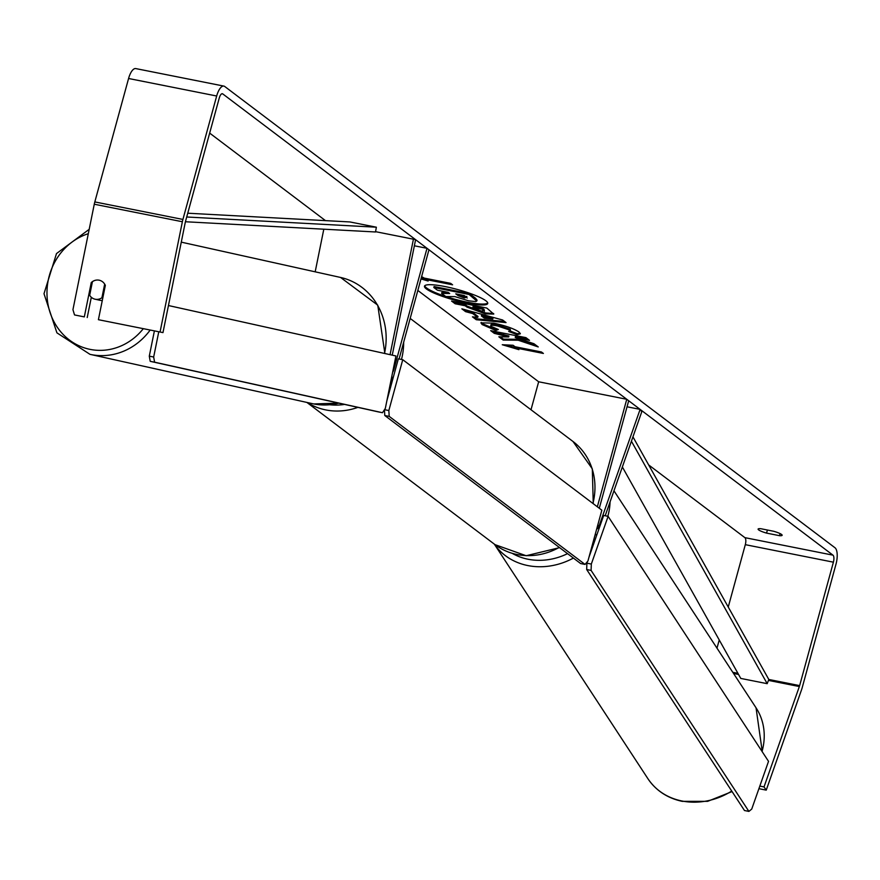 <?xml version="1.0" encoding="UTF-8"?>
<svg xmlns="http://www.w3.org/2000/svg" width="880" height="880" viewBox="0 0 880 880"><rect width="100%" height="100%" fill="white"/><g stroke="black" fill="none" stroke-linecap="round" stroke-linejoin="round"><path stroke-width="1.32" d="M392.612 372.394A5.83 2.233 101.2 0 0 393.888 369.402L427.009 248.303L428.956 249.777L399.091 358.974M323.807 229.196L315.183 271.821M391.281 378.994A11.671 4.466 101.2 0 0 393.503 376.508M414.37 245.795L427.009 248.303M375.573 231.671L413.424 239.195L390.071 354.662M392.249 355.146L415.602 239.679L413.424 239.195M627.044 406.78L640.112 409.376L599.17 525.723A5.83 2.233 -78.8 0 1 596.684 529.045M597.069 534.237A11.671 4.466 -78.8 0 1 595.243 534.754A11.671 4.466 -78.8 0 1 595.122 534.732L595.243 534.754M599.291 508.255L628.694 400.752L626.758 399.289L597.344 506.792M531.003 409.75L538.659 381.777L626.758 399.289M640.112 409.376L641.762 411.796L605.187 515.746M485.826 300.751A32.791 5.522 -164.7 0 0 451.275 287.914A32.791 5.522 -164.7 0 0 424.49 286.187A32.791 5.522 -164.7 0 0 426.404 288.937A32.791 5.522 -164.7 0 0 460.955 301.774A32.791 5.522 -164.7 0 0 487.74 303.49A32.791 5.522 -164.7 0 0 485.826 300.751M424.732 285.758A32.791 5.522 -164.7 0 0 426.657 288.013A32.791 5.522 -164.7 0 0 445.72 296.483M779.526 535.689A9.724 1.639 -164.7 0 0 782.144 535.282A9.724 1.639 -164.7 0 0 781.572 534.468A9.724 1.639 -164.7 0 0 773.685 531.278L760.727 528.693A9.724 1.639 -164.7 0 0 758.098 529.1A9.724 1.639 -164.7 0 0 766.557 533.104L779.526 535.689L780.098 533.599M92.202 282.799L91.256 282.59L84.315 316.888L74.525 314.941L84.315 316.888M98.406 319.693L162.976 332.596L98.406 319.693L105.347 285.384A9.724 8.987 -77.5 0 0 99.253 280.214A9.724 8.987 -77.5 0 0 99.066 280.181A9.724 8.987 -77.5 0 0 91.256 282.59M518.177 340.219L538.241 346.94L533.973 343.728L515.218 337.502L529.507 340.351L525.921 337.634L490.677 330.627L494.274 333.344L508.673 336.941L498.85 336.798L503.162 340.065L518.177 340.219L518.43 339.295L535.843 345.136M477.752 317.372L472.725 313.577L465.564 311.641L461.846 308.836L502.612 319.99L506.055 322.597L476.267 319.737L472.439 316.833L477.752 317.372L478.005 316.448L472.978 312.653L472.725 313.577M162.976 332.596L185.273 222.387A5.83 2.233 -78.8 0 1 185.504 221.397L219.274 97.977A5.83 2.233 -78.8 0 1 222.354 93.72A5.83 2.233 -78.8 0 1 222.739 93.896L832.975 555.159A5.83 2.233 -78.8 0 1 833.404 562.177L799.645 685.608A5.83 2.233 -78.8 0 1 799.348 686.543L764.027 786.918L766.238 790.13L801.548 689.755A13.607 5.214 -78.8 0 0 802.23 687.566L836 564.146A13.607 5.214 -78.8 0 0 834.999 547.767L224.763 86.504A13.607 5.214 -78.8 0 0 223.872 86.097A13.607 5.214 -78.8 0 0 216.678 96.008L182.919 219.439A13.607 5.214 -78.8 0 0 182.369 221.738L160.072 331.947M209.66 133.1L325.468 220.627M417.835 290.444L538.659 381.777M648.648 464.915L744.887 537.647A5.83 2.233 -78.8 0 1 745.305 544.665L728.244 607.046M518.903 349.668L502.26 344.729L513.073 345.257L515.02 346.731L541.442 351.978L543.389 353.452L516.967 348.194L518.903 349.668M420.981 278.927L428.12 281.039L426.173 279.565L452.595 284.823L450.659 283.349L424.226 278.102L421.619 276.595M485.353 313.874L466.994 307.109L465.212 305.767L455.147 303.765L451.55 301.048L486.794 308.055L493.746 314.072L485.353 313.874L485.606 312.95L467.247 306.185L465.465 304.843L465.212 305.767M495.836 330.484L482.141 324.566L480.909 322.828L493.779 323.147C505.329 325.622 513.722 328.559 518.936 331.958L520.333 333.817L517.088 334.664L508.695 331.485L509.993 330.165L497.475 325.952C491.821 324.896 489.72 325.05 491.161 326.414L498.366 329.483L495.836 330.484L496.089 329.56L482.394 323.642L481.228 322.421M510.246 329.241L510.587 330.99L510.246 329.241L497.728 325.028C492.074 323.972 489.973 324.126 491.414 325.49M490.875 324.742L491.161 326.414M758.912 788.678L766.238 790.13M759.825 786.082L764.027 786.918M74.525 314.941L72.941 309.672L94.27 204.226A13.607 5.214 -78.8 0 1 94.82 201.927L128.579 78.496A13.607 5.214 -78.8 0 1 135.773 68.585L223.872 86.097M719.235 639.98L716.991 648.164M91.322 297.275L87.219 317.537M766.557 533.104L767.404 530.024M468.611 300.817L454.993 296.626L445.775 296.527L441.617 293.381L449.691 293.524L448.118 292.336L437.426 290.202L433.818 287.485L469.128 294.503L476.795 301.048L475.684 301.587L468.611 300.817M433.818 287.485L434.071 286.561L469.381 293.579L475.53 298.221L477.048 300.124L476.795 301.048M469.381 293.579L469.128 294.503M441.617 293.381L441.87 292.457L448.437 292.578M445.852 296.527A32.791 5.522 -164.7 0 0 487.751 302.995M516.967 348.194L517.22 347.27L541.64 352.132M516.989 348.095L506.286 344.927M426.173 279.565L426.426 278.641L450.846 283.503M421.234 278.003L426.195 279.477M481.382 315.909L484.275 318.098L492.789 318.989L481.382 315.909L481.635 314.985L493.042 318.065L492.789 318.989M472.978 312.653L465.817 310.717L465.564 311.641M465.817 310.717L464.167 309.463M504.614 321.508L476.52 318.813L476.267 319.737M476.52 318.813L474.133 317.009M481.305 311.069L483.868 310.42L482.185 309.144L472.868 307.296L481.305 311.069M484.121 309.496L484.451 311.157L484.121 309.496L482.438 308.22L482.185 309.144M482.438 308.22L473.121 306.361L472.868 307.296M465.465 304.843L455.4 302.841L455.147 303.765M455.4 302.841L453.552 301.444M493.625 313.522L485.606 312.95M500.357 336.82L503.415 339.141L518.43 339.295M503.415 339.141L503.162 340.065M492.679 331.023L494.527 332.42L508.926 336.017L508.673 336.941M503.635 334.224L503.382 335.159M494.527 332.42L494.274 333.344M515.218 337.502L515.471 336.578L527.758 339.02M520.245 333.289L517.341 333.74L517.088 334.664M517.341 333.74L510.488 331.144M497.244 329.109L496.089 329.56M464.277 297.946L466.62 297.319L464.266 295.537L455.785 293.854L458.161 295.658L464.277 297.946L464.53 297.022L466.873 296.395M467.192 298.034L466.62 297.319M457.787 294.25L464.53 297.022M384.483 409.673L388.839 410.542L389.202 416.383L384.791 415.514L580.646 563.552L585.046 564.421L587.928 561.022L601.843 510.191L402.754 359.7L398.343 358.82L386.881 400.741M402.754 359.7L388.839 410.542M389.202 416.383L585.046 564.421M384.791 415.514L384.439 409.739M608.113 516.351L768.526 761.343L751.729 809.072L748.902 811.415L591.096 570.405L591.316 564.069L608.113 516.351L603.68 515.438L588.94 557.326M748.902 811.415L744.469 810.513L586.674 569.503L591.096 570.405M591.316 564.069L586.894 563.167L587.433 561.605M586.894 563.167L586.674 569.503M99.792 300.245A9.724 8.921 -77.5 0 0 99.968 300.289A9.724 8.921 -77.5 0 0 100.155 300.333A9.724 8.921 -77.5 0 0 102.3 300.465M99.099 280.181A9.724 8.921 -77.5 0 0 92.422 281.688L89.672 295.306A9.724 8.921 -77.5 0 0 95.073 299.2A9.724 8.921 -77.5 0 0 95.249 299.244A9.724 8.921 -77.5 0 0 101.926 297.737L104.676 284.119A9.724 8.921 -77.5 0 0 103.29 282.403M102.806 297.935L101.926 297.737M154.396 330.891L149.292 356.147L153.67 357.016L154.594 362.197L150.216 361.328L378.114 411.851L382.481 412.72L385.33 408.375L395.934 355.971L168.454 305.536M158.774 331.76L153.67 357.016M154.594 362.197L382.481 412.72M150.216 361.328L149.292 356.147M186.714 216.997L376.365 227.205L349.943 221.947L187.748 213.213M185.416 221.749L375.518 231.979L376.365 227.205M622.347 466.961L740.773 678.425L767.195 683.672L768.812 679.47L632.94 436.854M767.195 683.672L631.411 441.21M393.239 369.27L393.888 369.402M597.674 525.426L599.17 525.723M613.965 490.809L756.041 707.806A64.647 56.342 146.8 0 1 762.047 751.443M731.731 791.054A64.647 56.342 146.8 0 1 681.648 800.932A64.647 56.342 146.8 0 1 647.867 778.635L494.296 544.093M494.329 544.115A64.647 56.342 -33.2 0 0 527.505 565.499A64.647 56.342 -33.2 0 0 573.408 558.074M592.933 542.74A64.647 56.342 -33.2 0 0 594.858 540.529M607.816 516.285A64.647 56.342 -33.2 0 0 610.06 501.875M567.545 553.652A59.785 52.096 146.8 0 1 527.725 559.174A59.785 52.096 146.8 0 1 512.314 553.399M221.936 93.742L222.739 93.896M744.887 537.647L832.975 555.159M733.557 673.464L738.551 674.454M768.449 680.405L799.348 686.543M732.809 672.32L737.913 673.332M768.812 679.47L799.645 685.608M745.305 544.665L833.404 562.177M94.27 204.226L182.369 221.738M94.82 201.927L182.919 219.439M128.579 78.496L216.678 96.008M475.53 298.221L475.277 299.145M485.507 312.928L485.254 313.852M467.247 306.185L466.994 307.109M482.394 323.642L482.141 324.566M497.838 325.05L497.585 325.974M497.728 325.028L497.475 325.952M464.64 297.044L464.387 297.968M458.414 294.723L458.161 295.658M392.733 379.324A64.647 58.729 127.1 0 1 390.566 382.525M357.885 407.374A64.647 58.729 127.1 0 1 307.285 402.523M329.791 404.756A59.785 54.318 -52.9 0 0 344.575 404.415M559.592 547.635L526.163 555.731L495.033 544.654A64.647 58.729 -52.9 0 0 559.262 547.393M592.933 503.459A64.647 58.729 -52.9 0 0 573.001 441.496L410.179 318.428M403.656 342.265A64.647 58.729 127.1 0 1 401.478 359.447M150.161 330.055A64.647 59.323 102.5 0 1 91.146 354.585A64.647 59.323 102.5 0 1 89.969 354.332L56.925 332.849L44 293.711L56.496 253.572L89.188 229.339M88.308 233.695A59.785 54.868 -77.5 0 0 46.981 294.03A59.785 54.868 -77.5 0 0 90.222 349.404A59.785 54.868 -77.5 0 0 143.297 328.691M313.676 403.92L312.576 403.689A64.647 59.323 -77.5 0 0 313.764 403.942A64.647 59.323 -77.5 0 0 338.701 403.117M384.494 353.43A64.647 59.323 -77.5 0 0 340.571 277.453L181.28 242.143M756.041 707.806L762.289 751.828M732.072 791.571L707.641 801.339L682.198 801.35C667.381 798.149 655.93 790.57 647.867 778.635M495.033 544.654L306.878 402.424M573.001 441.496L592.306 468.853L593.263 503.701M312.576 403.689L89.969 354.332M99.968 300.289L95.073 299.2M340.571 277.453L377.762 305.173L384.879 353.518M338.877 403.15L313.775 403.942"/></g></svg>
